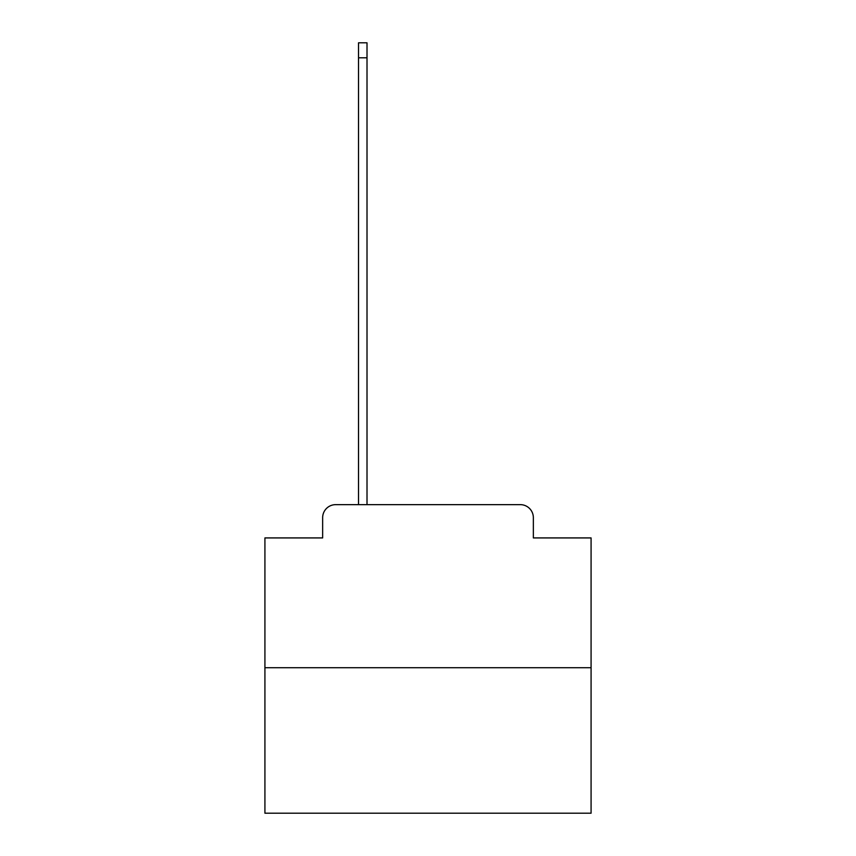 <?xml version="1.0" encoding="UTF-8"?>
<svg xmlns="http://www.w3.org/2000/svg" width="856" height="856" viewBox="0 0 856 856"><rect width="100%" height="100%" fill="white"/><g stroke="black" fill="none" stroke-linecap="round" stroke-linejoin="round"><path stroke-width="1.28" d="M322.648 517.698L322.648 537.921L322.648 517.698A13.043 13.043 0 0 1 335.691 504.644L358.525 504.644L358.525 42.8L367.01 42.8L367.01 504.644L520.309 504.644L335.691 504.644M591.079 667.733L264.921 667.733L264.921 813.2L591.079 813.2L591.079 537.921L533.352 537.921L533.352 517.698A13.043 13.043 0 0 0 520.309 504.644M264.921 667.733L264.921 537.921L322.648 537.921M533.352 537.921L533.352 517.698M358.525 57.801L367.01 57.801"/></g></svg>
